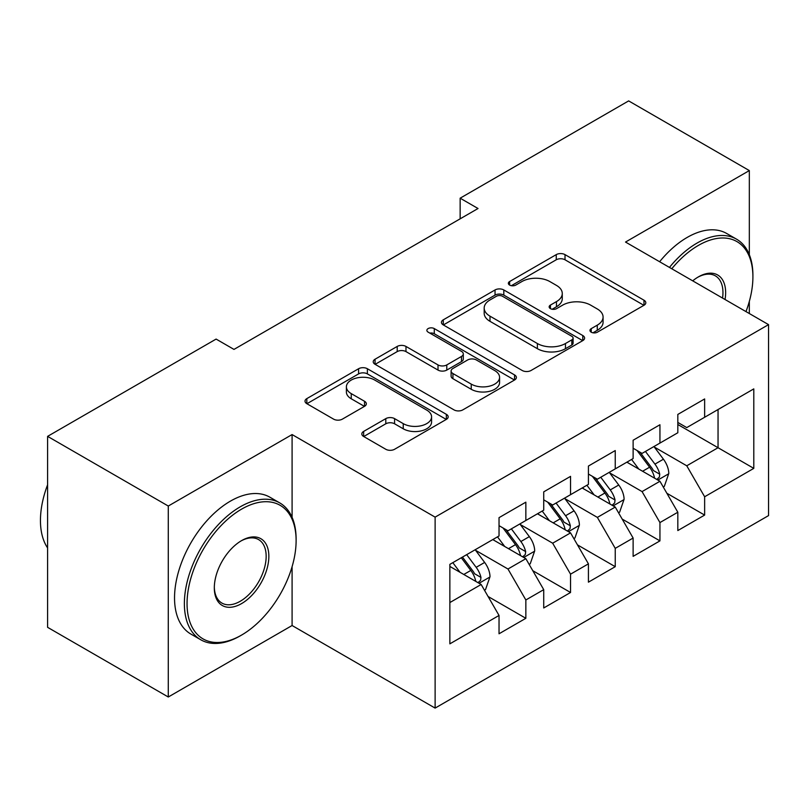<?xml version="1.0" encoding="UTF-8"?>
<svg xmlns="http://www.w3.org/2000/svg" width="809" height="809" viewBox="0 0 809 809"><rect width="100%" height="100%" fill="white"/><g stroke="black" fill="none" stroke-linecap="round" stroke-linejoin="round"><path stroke-width="1.21" d="M591.227 332.186A4.338 2.508 0 0 0 597.376 332.186L643.984 305.276A6.209 3.58 0 0 0 645.804 302.748A6.209 3.58 0 0 0 643.984 300.21L565.016 254.623A6.209 3.58 0 0 0 556.248 254.623L509.63 281.532A4.338 2.508 0 0 0 508.355 283.302A4.338 2.508 0 0 0 509.63 285.081A4.338 2.508 0 0 0 515.768 285.081L521.805 281.593A19.851 11.468 0 0 1 549.887 281.593L556.461 285.395A19.851 11.468 0 0 1 562.275 293.495A19.851 11.468 0 0 1 556.461 301.605L550.433 305.084A4.338 2.508 0 0 0 549.159 306.864A4.338 2.508 0 0 0 550.433 308.633A4.338 2.508 0 0 0 556.572 308.633L562.609 305.155A19.851 11.468 0 0 1 590.681 305.155L597.264 308.947A19.851 11.468 0 0 1 603.079 317.057A19.851 11.468 0 0 1 597.264 325.157L591.227 328.646A4.338 2.508 0 0 0 589.963 330.416A4.338 2.508 0 0 0 591.227 332.186L591.227 328.646M363.646 431.419A6.209 3.58 0 0 0 361.825 433.948A6.209 3.58 0 0 0 363.646 436.486L385.802 449.278A6.209 3.58 0 0 0 394.58 449.278L446.346 419.386A6.209 3.58 0 0 0 448.166 416.857A6.209 3.58 0 0 0 446.346 414.319L367.377 368.732A6.209 3.58 0 0 0 358.599 368.732L306.833 398.615A6.209 3.58 0 0 0 305.013 401.153A6.209 3.58 0 0 0 306.833 403.681L333.591 419.133A6.209 3.58 0 0 0 342.369 419.133L364.525 406.34A6.209 3.58 0 0 0 366.335 403.812A6.209 3.58 0 0 0 364.525 401.274L351.248 393.619A16.595 9.587 0 0 1 346.394 386.833A16.595 9.587 0 0 1 356.638 377.985A16.595 9.587 0 0 1 374.719 380.058L426.707 410.082A16.595 9.587 0 0 1 431.571 416.857A16.595 9.587 0 0 1 421.327 425.706A16.595 9.587 0 0 1 403.236 423.633L394.58 418.627A6.209 3.58 0 0 0 385.802 418.627L363.646 431.419L363.646 436.486M292.089 517.356L292.089 434.564L168.282 506.04L47.6 436.364L216.104 339.082L233.983 349.407L478.028 208.51L460.149 198.185L460.149 218.834M292.089 434.564L435.121 517.133L768.55 324.631L768.55 515.596L435.121 708.097L435.121 517.133M749.326 254.704L749.326 170.578L625.519 242.053L768.55 324.631M749.326 170.578L628.654 100.903L460.149 198.185M522.24 370.502A6.209 3.58 0 0 0 531.017 370.502L582.783 340.609A6.209 3.58 0 0 0 584.604 338.081A6.209 3.58 0 0 0 582.783 335.543L503.815 289.956A6.209 3.58 0 0 0 495.037 289.956L443.271 319.838A6.209 3.58 0 0 0 441.451 322.376A6.209 3.58 0 0 0 443.271 324.905L522.24 370.502M429.872 333.126A4.338 2.508 0 0 1 434.281 333.743L434.281 328.585L514.564 374.931A6.209 3.58 0 0 1 516.385 377.469A6.209 3.58 0 0 1 514.564 379.997L462.799 409.89A6.209 3.58 0 0 1 454.021 409.89L375.052 364.293L375.052 359.226A6.209 3.58 0 0 0 373.232 361.765A6.209 3.58 0 0 0 375.052 364.293M375.052 359.226L397.209 346.434A6.209 3.58 0 0 1 405.976 346.434L438.013 364.93A6.209 3.58 0 0 0 446.78 364.93L461.484 356.445A6.209 3.58 0 0 0 463.294 353.907A6.209 3.58 0 0 0 461.484 351.379L428.133 332.125A4.338 2.508 0 0 1 426.869 330.355A4.338 2.508 0 0 1 429.549 328.039A4.338 2.508 0 0 1 434.281 328.585M677.821 424.503L718.048 447.721L718.048 409.536L753.796 388.886L704.639 417.272L704.639 398.948L677.821 414.43L677.821 432.754L659.942 443.079L659.942 424.755L633.123 440.238L633.123 458.561L615.245 468.886L615.245 450.562L588.426 466.045L588.426 484.369L570.547 494.683L570.547 476.37L543.729 491.852L543.729 510.176L525.85 520.49L525.85 502.167L499.032 517.659L499.032 535.973L449.865 564.358L449.865 643.843L499.032 615.457L481.153 584.492L449.865 566.431M753.796 388.886L753.796 468.371L704.639 496.756L686.76 465.792L654.35 447.074M666.869 493.268L704.639 515.08L704.639 496.756M704.639 515.08L677.821 530.562L677.821 512.239L659.942 522.563L642.063 491.589L609.652 472.881M622.172 519.075L659.942 540.877L659.942 522.563M659.942 540.877L633.123 556.359L633.123 538.046L615.245 548.36L597.366 517.396L564.955 498.688M577.474 544.882L615.245 566.684L615.245 548.36M615.245 566.684L588.426 582.167L588.426 563.843L570.547 574.168L552.668 543.203L520.258 524.495M532.777 570.689L570.547 592.491L570.547 574.168M570.547 592.491L543.729 607.974L543.729 589.65L525.85 599.975L507.971 569.01L475.571 550.302M488.08 596.486L525.85 618.298L525.85 599.975M525.85 618.298L499.032 633.781L499.032 615.457M499.032 525.658L507.971 530.815L525.85 520.49M449.865 602.553L481.153 584.492M543.729 499.851L552.668 505.008L570.547 494.683M507.971 569.01L525.85 558.685L492.772 539.593M543.729 589.65L525.85 558.685M588.426 474.044L597.366 479.201L615.245 468.886M552.668 543.203L570.547 532.878L537.469 513.786M588.426 563.843L570.547 532.878M633.123 448.237L642.063 453.404L659.942 443.079M597.366 517.396L615.245 507.071L582.167 487.979M633.123 538.046L615.245 507.071M677.821 422.429L686.76 427.597L704.639 417.272M642.063 491.589L659.942 481.274L626.864 462.172M677.821 512.239L659.942 481.274M47.6 436.364L47.6 627.329L168.282 697.004L292.089 625.519L435.121 708.097M168.282 506.04L168.282 697.004M749.326 313.538L749.326 301.383M686.76 465.792L718.048 447.721L753.796 468.371M292.089 625.519L292.089 566.684M592.967 332.802L597.264 330.325A19.851 11.468 0 0 0 603.079 322.215L603.079 317.057M562.275 293.495L562.275 298.663A19.851 11.468 0 0 1 556.461 306.763L552.163 309.25M643.903 305.327L565.016 259.78A6.209 3.58 0 0 0 556.248 259.78L511.369 285.688M582.702 340.66L503.815 295.113A6.209 3.58 0 0 0 495.037 295.113L443.352 324.955M571.821 339.851A4.338 2.508 0 0 0 573.096 338.081A4.338 2.508 0 0 0 571.821 336.301L502.5 296.286A4.338 2.508 0 0 0 496.362 296.286L490.001 299.957A19.851 11.468 0 0 0 484.187 308.067A19.851 11.468 0 0 0 490.001 316.167L537.378 343.522A19.851 11.468 0 0 0 565.461 343.522L571.821 339.851L571.821 345.018A4.338 2.508 0 0 0 573.096 343.238L573.096 338.081M484.187 308.067L484.187 313.225A19.851 11.468 0 0 0 490.001 321.335L490.001 316.167M571.821 345.018L565.461 348.689A19.851 11.468 0 0 1 537.378 348.689L490.001 321.335M375.133 364.343L397.209 351.602L397.209 346.434M463.294 353.907L463.294 359.075A6.209 3.58 0 0 1 461.484 361.603L446.78 370.087A6.209 3.58 0 0 1 438.013 370.087L405.976 351.602A6.209 3.58 0 0 0 397.209 351.602M434.281 333.743L514.484 380.048M471.243 384.113A16.595 9.587 0 0 0 489.324 386.196A16.595 9.587 0 0 0 499.578 377.338A16.595 9.587 0 0 0 494.714 370.562L476.4 359.985A6.209 3.58 0 0 0 467.622 359.985L452.929 368.479A6.209 3.58 0 0 0 451.109 371.007A6.209 3.58 0 0 0 452.929 373.536L471.243 384.113L471.243 389.281A16.595 9.587 0 0 0 489.324 391.354A16.595 9.587 0 0 0 499.578 382.505L499.578 377.338M451.109 371.007L451.109 376.165A6.209 3.58 0 0 0 452.929 378.703L452.929 373.536M471.243 389.281L452.929 378.703M431.571 416.857L431.571 422.015A16.595 9.587 0 0 1 421.327 430.863A16.595 9.587 0 0 1 403.236 428.79L394.58 423.785A6.209 3.58 0 0 0 385.802 423.785L363.726 436.536M346.394 386.833L346.394 392.001A16.595 9.587 0 0 0 351.248 398.776L351.248 393.619M364.444 406.391L351.248 398.776M446.265 419.436L367.377 373.889A6.209 3.58 0 0 0 358.599 373.889L306.914 403.731M663.249 486.998L664.32 486.381L668.79 473.477A16.746 9.668 -120 0 0 663.441 459.209L653.945 446.538M638.817 469.078L631.596 459.441M628.219 462.96L627.4 461.858M656.787 479.444L659.375 477.118L659.74 474.195A16.746 9.668 -120 0 0 654.946 464.113L645.451 451.442M640.03 452.231L651.761 467.885A8.535 4.925 60 0 1 653.308 470.474L659.74 474.195M637.087 450.532L649.587 467.208A16.746 9.668 60 0 1 654.38 477.29L654.724 478.261M618.551 512.805L619.623 512.188L624.093 499.284A16.746 9.668 -120 0 0 618.743 485.016L609.248 472.345M594.119 494.875L586.899 485.248M583.532 488.767L582.702 487.665M612.089 505.251L614.678 502.915L615.042 499.992A16.746 9.668 -120 0 0 610.249 489.92L600.753 477.249M595.333 478.038L607.063 493.692A8.535 4.925 60 0 1 608.611 496.281L615.042 499.992M592.39 476.339L604.889 493.015A16.746 9.668 60 0 1 609.683 503.097L610.026 504.058M573.854 538.612L574.926 537.995L579.396 525.081A16.746 9.668 -120 0 0 574.046 510.823L564.551 498.152M549.422 520.683L542.202 511.055M538.834 514.575L538.005 513.472M567.392 531.058L569.981 528.722L570.355 525.799A16.746 9.668 -120 0 0 565.552 515.727L556.066 503.046M550.646 503.845L562.366 519.499A8.535 4.925 60 0 1 563.924 522.088L570.355 525.799M547.693 502.136L560.192 518.822A16.746 9.668 60 0 1 564.985 528.894L565.329 529.865M745.979 311.607A77.118 44.525 120 0 0 752.906 276.89A77.118 44.525 120 0 0 698.379 245.41A77.118 44.525 120 0 0 671.783 268.76M669.458 267.425A79.009 45.617 -60 0 1 697.034 243.084A79.009 45.617 -60 0 1 736.544 239.171A79.009 45.617 -60 0 1 752.906 275.343L752.906 276.89M692.716 280.844A38.559 22.258 -60 0 1 698.379 276.89L698.379 276.89A38.559 22.258 -60 0 1 725.046 299.512M722.558 298.086A36.658 21.165 120 0 0 715.368 275.849A36.658 21.165 120 0 0 697.702 277.295M659.618 261.742A79.009 45.617 -60 0 1 687.205 237.411A79.009 45.617 -60 0 1 726.704 233.498L736.544 239.171M241.588 509.134A77.118 44.525 120 0 0 187.051 603.585A77.118 44.525 120 0 0 241.588 635.065L240.243 635.844A79.009 45.617 -60 0 1 200.733 639.757A79.009 45.617 -60 0 1 188.628 576.443A79.009 45.617 -60 0 1 240.243 506.818A79.009 45.617 -60 0 1 279.752 502.905A79.009 45.617 -60 0 1 296.114 539.077L296.114 540.624A77.118 44.525 120 0 0 241.588 509.134M241.578 540.624L241.588 540.624A38.559 22.258 -60 0 1 268.851 556.359A38.559 22.258 -60 0 1 241.588 603.585A38.559 22.258 -60 0 1 214.314 587.85A38.559 22.258 -60 0 1 241.578 540.624A38.559 22.258 -60 0 1 241.588 540.624M214.324 587.061A36.658 21.165 120 0 0 221.909 603.079A36.658 21.165 120 0 0 240.243 601.269A36.658 21.165 120 0 0 264.189 568.96A36.658 21.165 120 0 0 258.577 539.583A36.658 21.165 120 0 0 240.9 541.019M47.6 547.946A79.009 45.617 -60 0 1 47.6 484.783M200.733 639.757L190.904 634.084A79.009 45.617 -60 0 1 178.789 570.77A79.009 45.617 -60 0 1 230.413 501.135A79.009 45.617 -60 0 1 269.913 497.222L279.752 502.905M240.243 635.844L241.588 635.065A77.118 44.525 120 0 0 296.114 540.624M529.157 564.419L530.229 563.792L534.698 550.889A16.746 9.668 -120 0 0 529.349 536.63L519.853 523.949M504.725 546.49L497.505 536.852M494.137 540.372L493.308 539.279M522.695 556.865L525.284 554.529L525.658 551.607A16.746 9.668 -120 0 0 520.865 541.534L511.369 528.853M505.949 529.642L517.669 545.296A8.535 4.925 60 0 1 519.226 547.895L525.658 551.607M502.996 527.943L515.495 544.629A16.746 9.668 60 0 1 520.288 554.701L520.632 555.672M484.46 590.216L485.531 589.599L490.001 576.696A16.746 9.668 -120 0 0 484.652 562.437L475.166 549.756M460.028 572.297L452.818 562.659M477.998 582.672L480.597 580.336L480.961 577.414A16.746 9.668 -120 0 0 476.167 567.331L466.672 554.661M462.475 557.088L472.982 571.103A8.535 4.925 60 0 1 474.529 573.702L480.961 577.414M461.302 557.755L470.798 570.436A16.746 9.668 60 0 1 475.591 580.508L475.935 581.479M597.264 330.325L597.264 325.157M550.433 308.633L550.433 305.084M556.461 306.763L556.461 301.605M509.63 285.081L509.63 281.532M556.248 259.78L556.248 254.623M565.016 259.78L565.016 254.623M643.984 305.276L643.984 300.21M443.271 324.905L443.271 319.838M495.037 295.113L495.037 289.956M503.815 295.113L503.815 289.956M582.783 340.609L582.783 335.543M537.378 348.689L537.378 343.522M565.461 348.689L565.461 343.522M405.976 351.602L405.976 346.434M438.013 370.087L438.013 364.93M446.78 370.087L446.78 364.93M461.484 361.603L461.484 356.445M514.564 379.997L514.564 374.931M385.802 423.785L385.802 418.627M394.58 423.785L394.58 418.627M403.236 428.79L403.236 423.633M364.525 406.34L364.525 401.274M306.833 403.681L306.833 398.615M358.599 373.889L358.599 368.732M367.377 373.889L367.377 368.732M446.346 419.386L446.346 414.319M657.838 480.061L668.679 473.801M654.946 464.113L663.441 459.209M642.589 471.253L649.587 467.208M613.141 505.868L623.982 499.608M610.249 489.92L618.743 485.016M597.891 497.06L604.889 493.015M568.444 531.665L579.284 525.415M565.552 515.727L574.046 510.823M553.194 522.867L560.192 518.822M523.747 557.472L534.587 551.212M520.865 541.534L529.349 536.63M508.497 548.664L515.495 544.629M479.049 583.279L489.89 577.019M476.167 567.331L484.652 562.437M463.8 574.471L470.798 570.436"/></g></svg>
